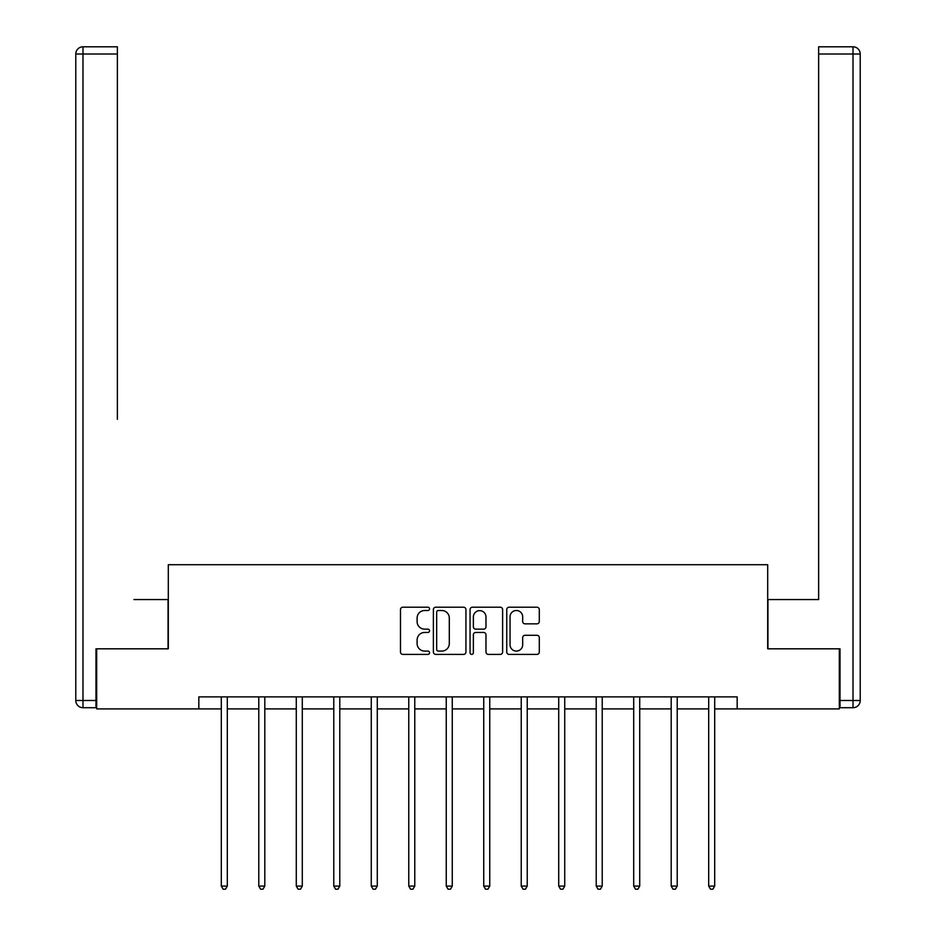 <?xml version="1.0" encoding="UTF-8"?>
<svg xmlns="http://www.w3.org/2000/svg" width="936" height="936" viewBox="0 0 936 936"><rect width="100%" height="100%" fill="white"/><g stroke="black" fill="none" stroke-linecap="round" stroke-linejoin="round"><path stroke-width="1.4" d="M429.554 608.856A1.65 1.65 0 0 0 427.892 607.207L402.831 607.207A2.363 2.363 0 0 0 400.479 609.57L400.479 652.029A2.363 2.363 0 0 0 402.831 654.393L427.892 654.393A1.65 1.65 0 0 0 429.554 652.743A1.65 1.65 0 0 0 427.892 651.082L424.651 651.082A7.546 7.546 0 0 1 417.105 643.535L417.105 640.002A7.546 7.546 0 0 1 424.651 632.455L427.892 632.455A1.65 1.65 0 0 0 429.554 630.794A1.65 1.65 0 0 0 427.892 629.144L424.651 629.144A7.546 7.546 0 0 1 417.105 621.598L417.105 618.064A7.546 7.546 0 0 1 424.651 610.506L427.892 610.506A1.65 1.65 0 0 0 429.554 608.856M536.936 623.844A2.363 2.363 0 0 0 539.3 621.481L539.3 609.57A2.363 2.363 0 0 0 536.936 607.207L509.102 607.207A2.363 2.363 0 0 0 506.75 609.57L506.75 652.029A2.363 2.363 0 0 0 509.102 654.393L536.936 654.393A2.363 2.363 0 0 0 539.3 652.029L539.3 637.638A2.363 2.363 0 0 0 536.936 635.275L525.026 635.275A2.363 2.363 0 0 0 522.674 637.638L522.674 644.775A6.306 6.306 0 0 1 516.356 651.082A6.306 6.306 0 0 1 510.05 644.775L510.05 616.824A6.306 6.306 0 0 1 516.356 610.506A6.306 6.306 0 0 1 522.674 616.824L522.674 621.481A2.363 2.363 0 0 0 525.026 623.844L536.936 623.844M117.363 46.8L82.988 46.8L117.363 46.8L101.977 46.8L117.363 46.8L117.363 54.007L82.988 54.007L82.988 700.491L95.975 700.491L95.975 648.823L168.304 648.823L168.304 564.712L767.695 564.712L767.695 648.823L839.311 648.823L839.311 708.903L737.17 708.903L737.17 696.887L198.83 696.887L198.83 708.903L221.305 708.903M96.689 648.823L96.689 708.903L198.83 708.903M465.941 609.57A2.363 2.363 0 0 0 463.577 607.207L435.743 607.207A2.363 2.363 0 0 0 433.38 609.57L433.38 652.029A2.363 2.363 0 0 0 435.743 654.393L463.577 654.393A2.363 2.363 0 0 0 465.941 652.029L465.941 609.57M472.423 607.207L500.257 607.207A2.363 2.363 0 0 1 502.62 609.57L502.62 652.029A2.363 2.363 0 0 1 500.257 654.393L488.346 654.393A2.363 2.363 0 0 1 485.983 652.029L485.983 634.807A2.363 2.363 0 0 0 483.631 632.455L475.722 632.455A2.363 2.363 0 0 0 473.37 634.807L473.37 652.743A1.65 1.65 0 0 1 471.721 654.393A1.65 1.65 0 0 1 470.059 652.743L470.059 609.57A2.363 2.363 0 0 1 472.423 607.207M227.308 708.903L258.792 708.903M264.806 708.903L296.291 708.903M302.293 708.903L333.778 708.903M339.78 708.903L371.264 708.903M377.278 708.903L408.763 708.903M414.765 708.903L446.25 708.903M452.263 708.903L483.736 708.903M489.75 708.903L521.235 708.903M527.237 708.903L558.722 708.903M564.736 708.903L596.22 708.903M602.222 708.903L633.707 708.903M639.709 708.903L671.194 708.903M677.208 708.903L708.692 708.903M714.694 708.903L737.17 708.903M438.34 610.506A1.65 1.65 0 0 0 436.679 612.167L436.679 649.432A1.65 1.65 0 0 0 438.34 651.082L441.757 651.082A7.546 7.546 0 0 0 449.303 643.535L449.303 618.064A7.546 7.546 0 0 0 441.757 610.506L438.34 610.506M485.983 616.941A6.306 6.306 0 0 0 479.677 610.635A6.306 6.306 0 0 0 473.37 616.941L473.37 626.792A2.363 2.363 0 0 0 475.722 629.144L483.631 629.144A2.363 2.363 0 0 0 485.983 626.792L485.983 616.941M227.624 696.887L227.483 697.238A2.398 2.398 0 0 0 227.308 698.139L227.308 886.076L221.305 886.076L221.305 698.139A2.398 2.398 0 0 0 221.13 697.238L220.99 696.887M227.308 886.076L225.506 889.2L223.107 889.2L221.305 886.076M168.071 648.823L168.071 599.555L133.942 599.555M117.363 54.007L117.363 419.305M75.781 700.491L82.988 700.491L82.988 707.71L95.975 707.71L82.988 707.71A7.207 7.207 0 0 1 75.781 700.491L75.781 54.007A7.207 7.207 0 0 1 82.988 46.8A7.207 7.207 0 0 0 75.781 54.007A7.207 7.207 0 0 1 82.988 46.8A7.207 7.207 0 0 0 75.781 54.007L82.988 54.007L82.988 46.8M95.975 700.491L95.975 707.71M802.058 599.555L818.637 599.555L818.637 46.8L853.012 46.8L834.023 46.8M767.929 648.823L767.929 599.555L818.637 599.555L818.637 419.305M840.025 700.491L853.012 700.491L853.012 707.71A7.207 7.207 0 0 0 860.219 700.491L860.219 54.007L860.219 700.491A7.207 7.207 0 0 1 853.012 707.71L840.025 707.71L840.025 648.823L839.311 648.823M853.012 46.8A7.207 7.207 0 0 1 860.219 54.007A7.207 7.207 0 0 0 853.012 46.8L853.012 54.007L818.637 54.007M265.122 696.887L264.982 697.238A2.398 2.398 0 0 0 264.806 698.139L264.806 886.076L258.792 886.076L258.792 698.139A2.398 2.398 0 0 0 258.617 697.238L258.476 696.887M264.806 886.076L263.004 889.2L260.594 889.2L258.792 886.076M302.609 696.887L302.468 697.238A2.398 2.398 0 0 0 302.293 698.139L302.293 886.076L296.291 886.076L296.291 698.139A2.398 2.398 0 0 0 296.115 697.238L295.975 696.887M302.293 886.076L300.491 889.2L298.093 889.2L296.291 886.076M340.096 696.887L339.955 697.238A2.398 2.398 0 0 0 339.78 698.139L339.78 886.076L333.778 886.076L333.778 698.139A2.398 2.398 0 0 0 333.602 697.238L333.462 696.887M339.78 886.076L337.978 889.2L335.579 889.2L333.778 886.076M377.594 696.887L377.454 697.238A2.398 2.398 0 0 0 377.278 698.139L377.278 886.076L371.264 886.076L371.264 698.139A2.398 2.398 0 0 0 371.089 697.238L370.948 696.887M377.278 886.076L375.476 889.2L373.066 889.2L371.264 886.076M415.081 696.887L414.94 697.238A2.398 2.398 0 0 0 414.765 698.139L414.765 886.076L408.763 886.076L408.763 698.139A2.398 2.398 0 0 0 408.587 697.238L408.447 696.887M414.765 886.076L412.963 889.2L410.565 889.2L408.763 886.076M452.579 696.887L452.427 697.238A2.398 2.398 0 0 0 452.263 698.139L452.263 886.076L446.25 886.076L446.25 698.139A2.398 2.398 0 0 0 446.074 697.238L445.934 696.887M452.263 886.076L450.462 889.2L448.051 889.2L446.25 886.076M490.066 696.887L489.926 697.238A2.398 2.398 0 0 0 489.75 698.139L489.75 886.076L483.736 886.076L483.736 698.139A2.398 2.398 0 0 0 483.573 697.238L483.421 696.887M489.75 886.076L487.948 889.2L485.538 889.2L483.736 886.076M527.553 696.887L527.413 697.238A2.398 2.398 0 0 0 527.237 698.139L527.237 886.076L521.235 886.076L521.235 698.139A2.398 2.398 0 0 0 521.059 697.238L520.919 696.887M527.237 886.076L525.435 889.2L523.037 889.2L521.235 886.076M565.051 696.887L564.911 697.238A2.398 2.398 0 0 0 564.736 698.139L564.736 886.076L558.722 886.076L558.722 698.139A2.398 2.398 0 0 0 558.546 697.238L558.406 696.887M564.736 886.076L562.934 889.2L560.524 889.2L558.722 886.076M602.538 696.887L602.398 697.238A2.398 2.398 0 0 0 602.222 698.139L602.222 886.076L596.22 886.076L596.22 698.139A2.398 2.398 0 0 0 596.045 697.238L595.904 696.887M602.222 886.076L600.421 889.2L598.022 889.2L596.22 886.076M640.025 696.887L639.885 697.238A2.398 2.398 0 0 0 639.709 698.139L639.709 886.076L633.707 886.076L633.707 698.139A2.398 2.398 0 0 0 633.532 697.238L633.391 696.887M639.709 886.076L637.907 889.2L635.509 889.2L633.707 886.076M677.524 696.887L677.383 697.238A2.398 2.398 0 0 0 677.208 698.139L677.208 886.076L671.194 886.076L671.194 698.139A2.398 2.398 0 0 0 671.018 697.238L670.878 696.887M677.208 886.076L675.406 889.2L672.996 889.2L671.194 886.076M715.01 696.887L714.87 697.238A2.398 2.398 0 0 0 714.694 698.139L714.694 886.076L708.692 886.076L708.692 698.139A2.398 2.398 0 0 0 708.517 697.238L708.376 696.887M714.694 886.076L712.893 889.2L710.494 889.2L708.692 886.076M860.219 700.491L853.012 700.491L853.012 54.007L860.219 54.007"/></g></svg>
